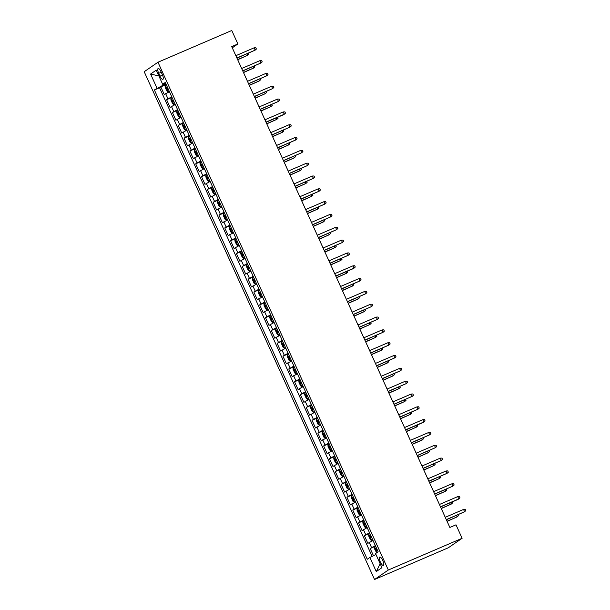 <?xml version="1.0" encoding="UTF-8"?>
<svg xmlns="http://www.w3.org/2000/svg" width="610" height="610" viewBox="0 0 610 610"><rect width="100%" height="100%" fill="white"/><g stroke="black" fill="none" stroke-linecap="round" stroke-linejoin="round"><path stroke-width="0.91" d="M382.737 560.392A4.514 1.418 -113.3 0 0 379.763 557.067A4.514 1.418 -113.3 0 0 380.35 562.039A4.514 1.418 -113.3 0 0 383.324 565.363A4.514 1.418 -113.3 0 0 382.737 560.392M388.318 570.014L462.113 538.287L448.327 547.772L374.54 579.5L144.196 71.713L157.982 62.228L388.318 570.014L374.54 579.5M169.427 91.668L164.281 94.565L160.788 86.872L166.195 84.546M171.753 96.792L166.606 99.697L172.012 97.371M166.606 99.697L170.099 107.391L175.245 104.485M181.063 117.311L175.909 120.208L172.424 112.514L177.83 110.189M186.874 130.136L181.727 133.033L178.242 125.34L183.648 123.014M192.691 142.953L187.544 145.859L184.052 138.165L189.466 135.839M198.509 155.779L193.362 158.676L189.87 150.983L195.284 148.657M204.327 168.604L199.18 171.501L195.688 163.808L201.094 161.482M210.145 181.422L204.998 184.327L201.506 176.633L206.912 174.307M215.963 194.247L210.816 197.144L207.324 189.451L212.73 187.125M221.773 207.072L216.626 209.97L213.142 202.276L218.548 199.95M227.591 219.89L222.444 222.795L218.96 215.101L224.366 212.776M233.409 232.715L228.262 235.612L224.77 227.919L230.183 225.593M239.227 245.54L234.08 248.438L230.588 240.744L235.994 238.418M245.045 258.358L239.898 261.263L236.405 253.569L241.812 251.244M250.862 271.183L245.716 274.081L242.223 266.387L247.629 264.061M256.68 284.008L251.526 286.906L248.041 279.212L253.447 276.887M262.491 296.826L257.344 299.731L253.859 292.037L259.265 289.712M268.308 309.651L263.162 312.549L259.669 304.855L265.083 302.529M274.126 322.476L268.979 325.374L265.487 317.68L270.901 315.355M279.944 335.294L274.797 338.199L271.305 330.506L276.711 328.18M285.762 348.119L280.615 351.017L277.123 343.323L282.529 340.998M291.58 360.945L286.425 363.842L282.941 356.148L288.347 353.823M297.39 373.77L292.243 376.667L288.759 368.974L294.165 366.648M303.208 386.587L298.061 389.493L294.569 381.791L299.983 379.473M309.026 399.413L303.879 402.31L300.387 394.617L305.801 392.291M314.844 412.238L309.697 415.136L306.205 407.442L311.611 405.116M320.662 425.056L315.515 427.961L312.023 420.267L317.429 417.941M326.48 437.881L321.333 440.778L317.84 433.085L323.247 430.759M332.298 450.706L327.143 453.604L323.658 445.91L329.065 443.584M338.108 463.524L332.961 466.429L329.476 458.735L334.882 456.41M343.926 476.349L338.779 479.246L335.286 471.553L340.7 469.227M349.743 489.174L344.597 492.072L341.104 484.378L346.518 482.053M355.561 501.992L350.414 504.897L346.922 497.203L352.328 494.878M361.379 514.817L356.232 517.715L352.74 510.021L358.146 507.695M367.197 527.642L362.043 530.54L358.558 522.846L363.964 520.521M373.007 540.46L367.861 543.365L364.376 535.671L369.782 533.346M235.856 55.678L232.288 47.809L237.877 43.966L231.731 46.612L449.852 527.467L456.005 524.821L462.113 538.287M158.714 73.33L159.995 76.151A4.369 1.38 -113.3 0 0 162.878 79.376A4.369 1.38 -113.3 0 0 162.306 74.565L161.025 71.744A4.369 1.38 -113.3 0 0 158.142 68.518A4.369 1.38 -113.3 0 0 158.714 73.33L161.253 72.239M163 84.142L163.396 85.011L154.376 89.952L367.266 559.263L369.873 557.471L376.271 571.578L381.936 567.674L375.539 553.575L378.147 551.775L165.249 82.464L162.641 84.256L165.638 83.311M156.983 88.153L150.586 74.046L156.244 70.15L162.641 84.256M160.788 86.872L159.538 87.733L372.123 556.366M375.341 545.592L370.186 548.489L373.465 555.71M364.376 535.671L369.523 532.766M358.558 522.846L363.705 519.949M352.74 510.021L357.887 507.123M346.922 497.203L352.069 494.298M341.104 484.378L346.251 481.481M335.286 471.553L340.441 468.655M329.476 458.735L334.623 455.83M323.658 445.91L328.805 443.012M317.84 433.085L322.987 430.187M312.023 420.267L317.169 417.362M306.205 407.442L311.352 404.544M300.387 394.617L305.534 391.719M294.569 381.791L299.723 378.894M288.759 368.974L293.906 366.076M282.941 356.148L288.088 353.251M277.123 343.323L282.27 340.426M271.305 330.506L276.452 327.6M265.487 317.68L270.634 314.783M259.669 304.855L264.824 301.958M253.859 292.037L259.006 289.132M248.041 279.212L253.188 276.315M242.223 266.387L247.37 263.489M236.405 253.569L241.552 250.664M230.588 240.744L235.734 237.847M224.77 227.919L229.917 225.021M218.96 215.101L224.106 212.196M213.142 202.276L218.288 199.379M207.324 189.451L212.471 186.553M201.506 176.633L206.653 173.728M195.688 163.808L200.835 160.91M189.87 150.983L195.017 148.085M184.052 138.165L189.207 135.26M178.242 125.34L183.389 122.442M172.424 112.514L177.571 109.617M165.92 83.928L163.396 85.011M237.877 43.966L231.769 30.5L157.982 62.228M449.867 527.459L446.375 519.75L464.584 511.752L446.291 519.613M463.539 509.441L465.224 509.365L465.804 510.654L464.584 511.752L463.539 509.441L445.247 517.303L440.557 506.933M440.542 506.933L458.095 499.384L458.766 498.927L457.721 496.616L439.429 504.485L434.739 494.108L452.948 486.101L434.663 493.97M433.626 491.652L428.921 481.282L447.138 473.284L428.845 481.145M427.808 478.827L423.104 468.465L441.32 460.458L423.027 468.32M421.99 466.009L417.293 455.639L435.502 447.633L417.209 455.502M434.457 445.323L436.135 445.254L436.722 446.535L435.502 447.633L434.457 445.323L416.165 453.192L411.475 442.814M410.362 440.359L405.658 429.989M405.642 429.997L423.195 422.448L423.866 421.99L422.821 419.68L404.529 427.549L399.84 417.171M399.825 417.179L418.048 409.165L417.004 406.855L398.711 414.724L394.022 404.346L412.238 396.34L393.946 404.209M392.909 401.891L388.204 391.521M388.196 391.529L406.42 383.522L405.368 381.212L387.083 389.073L382.394 378.703L400.602 370.697L382.31 378.558M381.281 376.248L376.576 365.878L394.784 357.872L376.492 365.741M375.463 363.423L370.758 353.053M369.645 350.605L364.94 340.235L383.149 332.229L364.864 340.09M382.104 329.918L383.789 329.85L384.369 331.131L383.149 332.229L382.104 329.918L363.812 337.787L359.122 327.41M358.009 324.955L353.304 314.585M353.297 314.592L371.52 306.586L370.468 304.276L352.183 312.137L347.486 301.767L365.703 293.761L347.41 301.622M364.658 291.45L366.335 291.382L366.915 292.663L365.703 293.761L364.658 291.45L346.366 299.319L341.676 288.942L359.885 280.935L341.592 288.804M340.563 286.486L335.858 276.116M335.843 276.124L353.396 268.575L354.067 268.118L353.022 265.808L334.73 273.669L330.04 263.299M328.927 260.844L324.223 250.474L342.431 242.467L324.146 250.336M323.109 248.018L318.405 237.648M318.389 237.656L336.621 229.65L335.569 227.339L317.284 235.201L312.587 224.831L330.803 216.825L312.511 224.686M329.751 214.514L331.436 214.445L332.015 215.726L330.803 216.825L329.751 214.514L311.466 222.383L306.777 212.006M305.663 209.55L300.959 199.18M299.846 196.725L295.141 186.363L313.349 178.356L295.057 186.218M312.305 176.046L313.99 175.977L314.569 177.258L313.349 178.356L312.305 176.046L294.012 183.915L289.323 173.537M288.21 171.082L283.505 160.712M283.49 160.72L301.721 152.713L300.669 150.403L282.377 158.264L277.687 147.887M277.68 147.894L295.903 139.888L294.851 137.578L276.566 145.447L271.869 135.069L290.085 127.063L271.793 134.932M270.764 132.614L266.059 122.244M266.044 122.252L283.597 114.703L284.268 114.238L283.223 111.935L264.931 119.796L260.241 109.419L278.45 101.42L260.157 109.281M259.128 106.971L254.423 96.601L272.632 88.595L254.347 96.456M253.31 94.146L248.606 83.776M247.492 81.321L242.788 70.951L261.004 62.952L242.711 70.813M259.952 60.642L261.637 60.573L262.216 61.854L261.004 62.952L259.952 60.642L241.667 68.503L236.97 58.133M159.538 87.733L154.376 89.952M370.186 548.489L375.6 546.163M369.873 557.471L375.951 554.49M158.867 75.937L150.586 74.046M376.271 571.578L380.144 563.731M236.962 58.133L255.186 50.127L236.893 57.988M254.134 47.816L255.819 47.748L256.398 49.029L255.186 50.127L254.134 47.816L235.849 55.685M166.271 84.706L165.234 85.286L165.074 87.085L166.812 90.928L168.147 91.698L169.176 91.119M168.147 91.698L169.229 91.233M167.376 87.146L166.774 87.466L167.468 89.007L168.078 88.686M237.702 59.742L247.736 55.258L237.641 59.597M248.506 53.169L248.949 54.16L247.736 55.258L247.073 53.787M248.59 83.783L266.814 75.77L248.529 83.639M265.769 73.467L267.454 73.391L268.034 74.672L266.814 75.77L265.769 73.467L247.477 81.328M271.587 86.284L273.272 86.216L273.852 87.497L272.632 88.595L271.587 86.284L253.295 94.153M277.405 99.11L279.09 99.041L279.67 100.322L278.45 101.42L277.405 99.11L259.113 106.971M172.089 97.531L171.052 98.111L170.884 99.903L172.63 103.753L173.957 104.523L174.994 103.944M173.957 104.523L175.047 104.051M173.194 99.964L172.584 100.292L173.286 101.824L173.888 101.504M243.52 72.567L253.554 68.076L243.459 72.422M254.324 65.994L254.766 66.978L253.554 68.076L252.883 66.612M177.906 110.357L176.869 110.936L176.702 112.728L178.448 116.571L179.775 117.341L180.812 116.762M179.775 117.341L180.865 116.876M179.012 112.789L178.402 113.109L179.104 114.65L179.706 114.329M249.337 85.385L259.364 80.901L249.269 85.24M260.135 78.82L260.584 79.803L259.364 80.901L258.701 79.437M183.724 123.174L182.687 123.754L182.52 125.553L184.266 129.396L185.593 130.166L186.629 129.587M185.593 130.166L186.683 129.701M184.83 125.614L184.22 125.934L184.922 127.475L185.524 127.154M255.155 98.21L265.182 93.727L255.087 98.065M265.952 91.645L266.402 92.629L265.182 93.727L264.519 92.255M189.535 136L188.505 136.579L188.337 138.371L190.084 142.221L191.41 142.992L192.447 142.412M191.41 142.992L192.493 142.519M190.64 138.432L190.038 138.76L190.732 140.292L191.342 139.972M260.973 111.035L271 106.544L260.905 110.89M271.77 104.462L272.22 105.446L271 106.544L270.337 105.08M283.223 111.935L284.9 111.859L285.488 113.147L284.268 114.238L265.975 122.107M195.352 148.825L194.315 149.404L194.155 151.196L195.901 155.047L197.228 155.809L198.265 155.23M197.228 155.809L198.311 155.344M196.458 151.257L195.856 151.577L196.55 153.118L197.16 152.797M266.791 123.853L276.818 119.369L266.722 123.708M277.588 117.288L278.038 118.271L276.818 119.369L276.155 117.905M289.041 124.753L290.718 124.684L291.298 125.965L290.085 127.063L289.041 124.753L270.748 132.622M294.851 137.578L296.536 137.509L297.116 138.79L295.903 139.888L277.611 147.75M300.669 150.403L302.354 150.327L302.934 151.615L301.721 152.713L283.429 160.575M289.308 173.545L307.531 165.531L289.247 173.4M306.487 163.221L308.172 163.152L308.752 164.433L307.531 165.531L306.487 163.221L288.194 171.09M201.17 161.642L200.133 162.222L199.973 164.021L201.719 167.864L203.046 168.634L204.083 168.055M203.046 168.634L204.129 168.169M202.276 164.082L201.674 164.403L202.367 165.943L202.977 165.623M272.601 136.678L282.636 132.195L272.54 136.533M283.406 130.113L283.848 131.097L282.636 132.195L281.972 130.723M206.988 174.468L205.951 175.047L205.791 176.839L207.53 180.69L208.856 181.46L209.893 180.88M208.856 181.46L209.947 180.987M208.094 176.9L207.484 177.228L208.185 178.76L208.788 178.44M278.419 149.503L288.454 145.02L278.358 149.358M289.224 142.931L289.666 143.922L288.454 145.02L287.783 143.548M212.806 187.293L211.769 187.872L211.601 189.664L213.347 193.515L214.674 194.277L215.711 193.698M214.674 194.277L215.765 193.812M213.912 189.725L213.302 190.046L214.003 191.586L214.606 191.266M284.237 162.329L294.272 157.837L284.168 162.176M295.034 155.756L295.484 156.739L294.272 157.837L293.601 156.374M218.624 200.11L217.587 200.69L217.419 202.489L219.165 206.333L220.462 207.087L221.529 206.523M217.579 200.736L220.462 207.087L221.583 206.637M219.73 202.55L219.12 202.871L219.821 204.411L220.423 204.091M290.055 175.146L300.082 170.663L289.986 175.001M300.852 168.581L301.302 169.565L300.082 170.663L299.418 169.199M224.434 212.936L223.405 213.515L223.237 215.307L224.983 219.158L226.31 219.928L227.347 219.348M226.31 219.928L227.4 219.463M225.54 215.376L224.938 215.696L225.639 217.236L226.241 216.908M295.873 187.971L305.9 183.488L295.804 187.827M306.67 181.399L307.12 182.39L305.9 183.488L305.236 182.016M300.943 199.188L319.167 191.182L300.875 199.043M318.123 188.871L319.8 188.795L320.387 190.084L319.167 191.182L318.123 188.871L299.83 196.733M230.252 225.761L229.215 226.34L229.055 228.132L230.801 231.983L232.128 232.745L233.165 232.174M232.128 232.745L233.211 232.28M231.358 228.193L230.755 228.514L231.449 230.054L232.059 229.734M301.691 200.797L311.718 196.306L301.622 200.652M312.488 194.224L312.938 195.208L311.718 196.306L311.054 194.842M306.761 212.013L324.985 203.999L306.693 211.868M323.94 201.696L325.618 201.62L326.205 202.901L324.985 203.999L323.94 201.696L305.648 209.558M236.07 238.579L235.033 239.158L234.873 240.958L236.619 244.801L237.946 245.571L238.983 244.991M237.946 245.571L239.029 245.106M237.176 241.019L236.573 241.339L237.267 242.879L237.877 242.559M307.501 213.614L317.535 209.131L307.44 213.469M318.306 207.049L318.755 208.033L317.535 209.131L316.872 207.667M241.888 251.404L240.851 251.983L240.691 253.775L242.429 257.626L243.764 258.396L244.793 257.816M243.764 258.396L244.846 257.931M242.993 253.844L242.391 254.164L243.085 255.704L243.695 255.376M313.319 226.44L323.353 221.956L313.258 226.295M324.123 219.867L324.566 220.858L323.353 221.956L322.682 220.484M335.569 227.339L337.254 227.263L337.833 228.552L336.621 229.65L318.329 237.511M247.706 264.229L246.669 264.809L246.501 266.6L248.247 270.451L249.574 271.221L250.611 270.642M249.574 271.221L250.664 270.748M248.811 266.661L248.201 266.982L248.903 268.522L249.505 268.202M319.137 239.265L329.171 234.774L319.068 239.12M329.941 232.692L330.384 233.676L329.171 234.774L328.5 233.31M341.387 240.165L343.072 240.088L343.651 241.369L342.431 242.467L341.387 240.165L323.094 248.026M253.524 277.047L252.487 277.626L252.319 279.426L254.065 283.269L255.392 284.039L256.429 283.459M255.392 284.039L256.482 283.574M254.629 279.487L254.019 279.807L254.721 281.347L255.323 281.027M324.955 252.083L334.981 247.599L324.886 251.938M335.752 245.517L336.202 246.501L334.981 247.599L334.318 246.135M330.025 263.299L348.249 255.293L329.964 263.154M347.204 252.982L348.889 252.914L349.469 254.195L348.249 255.293L347.204 252.982L328.912 260.851M259.341 289.872L258.304 290.452L258.137 292.251L259.883 296.094L261.21 296.864L262.247 296.285M261.21 296.864L262.3 296.399M260.44 292.312L259.837 292.632L260.539 294.173L261.141 293.845M330.772 264.908L340.799 260.424L330.704 264.763M341.569 258.335L342.019 259.326L340.799 260.424L340.136 258.953M353.022 265.808L354.7 265.739L355.287 267.02L354.067 268.118L335.774 275.979M358.84 278.633L360.518 278.556L361.105 279.837L359.885 280.935L358.84 278.633L340.548 286.494M370.468 304.276L372.153 304.207L372.733 305.488L371.52 306.586L353.228 314.447M359.107 327.417L377.338 319.404L359.046 327.273M376.286 317.101L377.971 317.025L378.551 318.306L377.338 319.404L376.286 317.101L357.994 324.962M370.743 353.06L388.966 345.054L370.674 352.915M387.922 342.744L389.607 342.675L390.187 343.956L388.966 345.054L387.922 342.744L369.629 350.605M393.74 355.569L395.417 355.493L396.004 356.774L394.784 357.872L393.74 355.569L375.447 363.43M399.558 368.387L401.235 368.318L401.822 369.599L400.602 370.697L399.558 368.387L381.265 376.256M405.368 381.212L407.053 381.143L407.632 382.424L406.42 383.522L388.128 391.384M411.186 394.037L412.871 393.961L413.45 395.242L412.238 396.34L411.186 394.037L392.893 401.899M417.004 406.855L418.689 406.786L419.268 408.067L418.048 409.165L399.763 417.034M422.821 419.68L424.507 419.611L425.086 420.892L423.866 421.99L405.574 429.852M411.46 442.822L429.684 434.816L411.392 442.677M428.639 432.505L430.317 432.429L430.904 433.718L429.684 434.816L428.639 432.505L410.347 440.367M440.267 458.148L441.953 458.079L442.532 459.361L441.32 460.458L440.267 458.148L421.983 466.017M446.085 470.973L447.77 470.897L448.35 472.186L447.138 473.284L446.085 470.973L427.801 478.835M451.903 483.799L453.588 483.722L454.168 485.003L452.948 486.101L451.903 483.799L433.611 491.66M265.152 302.697L264.115 303.277L263.955 305.069L265.701 308.919L267.027 309.689L268.065 309.11M267.027 309.689L268.11 309.217M266.257 305.13L265.655 305.45L266.349 306.99L266.959 306.67M336.59 277.733L346.617 273.242L336.522 277.588M347.387 271.16L347.837 272.144L346.617 273.242L345.954 271.778M270.97 315.515L269.933 316.094L269.772 317.894L271.519 321.737L272.845 322.507L273.882 321.927M272.845 322.507L273.928 322.042M272.075 317.955L271.473 318.275L272.167 319.815L272.777 319.495M342.401 290.551L352.435 286.067L342.34 290.406M353.205 283.986L353.655 284.969L352.435 286.067L351.772 284.603M276.787 328.34L275.75 328.92L275.59 330.719L277.337 334.562L278.663 335.332L279.7 334.753M278.663 335.332L279.746 334.867M277.893 330.78L277.291 331.1L277.985 332.641L278.595 332.313M348.219 303.376L358.253 298.892L348.157 303.231M359.023 296.803L359.465 297.794L358.253 298.892L357.59 297.421M282.605 341.165L281.568 341.745L281.408 343.537L283.147 347.387L284.473 348.157L285.51 347.578M284.473 348.157L285.564 347.685M283.711 343.598L283.101 343.926L283.802 345.458L284.405 345.138M354.036 316.201L364.071 311.71L353.975 316.056M364.841 309.628L365.283 310.612L364.071 311.71L363.4 310.246M288.423 353.991L287.386 354.562L287.219 356.362L288.965 360.205L290.291 360.975L291.328 360.396M290.291 360.975L291.382 360.51M289.529 356.423L288.919 356.743L289.62 358.284L290.223 357.963M359.854 329.019L369.881 324.535L359.786 328.874M370.651 322.454L371.101 323.437L369.881 324.535L369.218 323.071M294.241 366.808L293.204 367.388L293.036 369.187L294.783 373.03L296.109 373.8L297.146 373.221M296.109 373.8L297.2 373.335M295.347 369.248L294.737 369.568L295.438 371.109L296.041 370.788M365.672 341.844L375.699 337.361L365.603 341.699M376.469 335.271L376.919 336.262L375.699 337.361L375.036 335.889M300.051 379.633L299.022 380.213L298.854 382.005L300.6 385.856L301.927 386.626L302.964 386.046M301.927 386.626L303.017 386.153M301.157 382.066L300.555 382.394L301.256 383.926L301.858 383.606M371.49 354.669L381.517 350.178L371.421 354.524M382.287 348.096L382.737 349.08L381.517 350.178L380.853 348.714M305.869 392.459L304.832 393.031L304.672 394.83L306.418 398.673L307.745 399.443L308.782 398.864M307.745 399.443L308.828 398.978M306.975 394.891L306.373 395.211L307.066 396.752L307.676 396.431M377.308 367.487L387.335 363.003L377.239 367.342M388.105 360.922L388.555 361.905L387.335 363.003L386.671 361.539M311.687 405.276L310.65 405.856L310.49 407.655L312.236 411.498L313.563 412.268L314.6 411.689M313.563 412.268L314.646 411.803M312.793 407.716L312.19 408.037L312.884 409.577L313.494 409.257M383.118 380.312L393.153 375.829L383.057 380.167M393.923 373.739L394.365 374.731L393.153 375.829L392.489 374.357M317.505 418.102L316.468 418.681L316.308 420.473L318.046 424.324L319.381 425.094L320.41 424.514M319.381 425.094L320.463 424.621M318.611 420.534L318.008 420.862L318.702 422.394L319.304 422.074M388.936 393.137L398.97 388.646L388.875 392.992M399.741 386.565L400.183 387.548L398.97 388.646L398.299 387.182M323.323 430.927L322.286 431.506L322.118 433.298L323.864 437.149L325.191 437.911L326.228 437.332M325.191 437.911L326.281 437.446M324.428 433.359L323.818 433.679L324.52 435.22L325.122 434.899M394.754 405.955L404.788 401.471L394.685 405.81M405.558 399.39L406.001 400.374L404.788 401.471L404.117 400.007M329.141 443.745L328.104 444.324L327.936 446.123L329.682 449.966L331.009 450.737L332.046 450.157M331.009 450.737L332.099 450.271M330.246 446.184L329.636 446.505L330.338 448.045L330.94 447.725M400.572 418.78L410.599 414.297L400.503 418.635M411.369 412.215L411.819 413.199L410.599 414.297L409.935 412.825M334.959 456.57L333.922 457.149L333.754 458.941L335.5 462.792L336.827 463.562L337.864 462.982M336.827 463.562L337.917 463.089M336.057 459.002L335.454 459.33L336.156 460.863L336.758 460.542M406.39 431.605L416.416 427.114L406.321 431.461M417.187 425.033L417.637 426.024L416.416 427.114L415.753 425.65M340.769 469.395L339.732 469.974L339.572 471.766L341.318 475.617L342.645 476.379L343.682 475.8M342.645 476.379L343.727 475.914M341.875 471.827L341.272 472.148L341.966 473.688L342.576 473.368M412.207 444.431L422.234 439.94L412.139 444.278M423.004 437.858L423.454 438.842L422.234 439.94L421.571 438.476M346.587 482.213L345.55 482.792L345.39 484.592L347.136 488.435L348.462 489.205L349.5 488.625M348.462 489.205L349.545 488.74M347.692 484.653L347.09 484.973L347.784 486.513L348.394 486.193M418.018 457.248L428.052 452.765L417.957 457.103M428.822 450.683L429.272 451.667L428.052 452.765L427.389 451.301M352.405 495.038L351.368 495.617L351.207 497.409L352.954 501.26L354.28 502.03L355.31 501.45M354.28 502.03L355.363 501.557M353.51 497.478L352.908 497.798L353.602 499.338L354.212 499.011M423.836 470.074L433.87 465.59L423.775 469.929M434.64 463.501L435.082 464.492L433.87 465.59L433.207 464.118M358.222 507.863L357.185 508.443L357.025 510.234L358.764 514.085L360.091 514.848L361.128 514.276M360.091 514.848L361.181 514.382M359.328 510.296L358.718 510.616L359.42 512.156L360.022 511.836M429.654 482.899L439.688 478.408L429.592 482.754M440.458 476.326L440.9 477.31L439.688 478.408L439.017 476.944M364.04 520.681L363.003 521.26L362.836 523.06L364.582 526.903L365.909 527.673L366.945 527.093M365.909 527.673L366.999 527.208M365.146 523.121L364.536 523.441L365.237 524.981L365.84 524.661M435.471 495.716L445.498 491.233L435.403 495.572M446.268 489.151L446.718 490.135L445.498 491.233L444.835 489.769M457.721 496.616L459.406 496.548L459.986 497.829L458.766 498.927L440.481 506.788M369.858 533.506L368.821 534.086L368.654 535.877L370.4 539.728L371.726 540.498L372.763 539.919M371.726 540.498L372.817 540.033M370.964 535.946L370.354 536.266L371.055 537.807L371.658 537.479M441.289 508.542L451.316 504.058L441.221 508.397M452.086 501.969L452.536 502.96L451.316 504.058L450.653 502.587M376.652 552.805L374.471 548.703L374.639 546.911L375.668 546.331M376.774 548.764L376.172 549.084L376.873 550.624L377.476 550.304M447.107 521.367L457.134 516.876L447.038 521.222M457.904 514.794L458.354 515.778L457.134 516.876L456.471 515.412M167.963 98.759L165.638 93.627M371.551 547.559L369.225 542.427M365.733 534.734L363.407 529.602M359.915 521.908L357.59 516.784M354.097 509.091L351.772 503.959M348.279 496.265L345.954 491.134M342.469 483.44L340.136 478.316M336.651 470.623L334.326 465.491M330.833 457.797L328.508 452.666M325.016 444.972L322.69 439.841M319.198 432.147L316.872 427.023M313.38 419.329L311.054 414.198M307.562 406.504L305.236 401.372M301.752 393.679L299.418 388.555M295.934 380.861L293.608 375.729M290.116 368.036L287.79 362.904M284.298 355.211L281.972 350.087M278.48 342.393L276.155 337.261M272.662 329.568L270.337 324.436M266.852 316.742L264.519 311.618M261.034 303.925L258.709 298.793M255.216 291.1L252.891 285.968M249.398 278.274L247.073 273.15M243.581 265.457L241.255 260.325M237.763 252.631L235.437 247.5M231.945 239.806L229.619 234.682M226.135 226.989L223.809 221.857M220.317 214.163L217.991 209.032M214.499 201.338L212.173 196.214M208.681 188.52L206.355 183.389M202.863 175.695L200.537 170.564M197.045 162.87L194.72 157.738M191.235 150.045L188.902 144.921M185.417 137.227L183.091 132.095M179.599 124.402L177.274 119.27M173.781 111.577L171.456 106.453M162.519 75.068L159.995 76.151M165.234 85.331L168.108 91.675M167.399 87.192L166.774 87.466M171.044 98.157L173.926 104.501M173.217 100.017L172.584 100.292M176.862 110.974L179.744 117.326M179.035 112.842L178.402 113.109M182.68 123.8L185.562 130.151M184.853 125.66L184.22 125.934M188.498 136.625L191.38 142.969M190.663 138.485L190.038 138.76M194.315 149.442L197.19 155.794M196.481 151.31L195.856 151.577M200.133 162.268L203.008 168.619M202.299 164.136L201.674 164.403M205.944 175.093L208.826 181.437M208.117 176.953L207.484 177.228M211.762 187.918L214.644 194.262M213.935 189.779L213.302 190.046M219.752 202.604L219.12 202.871M223.397 213.561L226.279 219.905M225.563 215.421L224.938 215.696M229.215 226.386L232.09 232.73M231.381 228.247L230.755 228.514M235.033 239.204L237.908 245.555M237.198 241.072L236.573 241.339M240.843 252.029L243.725 258.373M243.016 253.89L242.391 254.164M246.661 264.854L249.543 271.198M248.834 266.715L248.201 266.982M252.479 277.672L255.361 284.024M254.652 279.54L254.019 279.807M258.297 290.497L261.179 296.841M260.47 292.358L259.837 292.632M264.115 303.322L266.989 309.666M266.28 305.183L265.655 305.45M269.933 316.14L272.807 322.492M272.098 318.008L271.473 318.275M275.75 328.965L278.625 335.309M277.916 330.826L277.291 331.1M281.561 341.791L284.443 348.135M283.734 343.651L283.101 343.926M287.379 354.608L290.261 360.96M289.552 356.476L288.919 356.743M293.196 367.433L296.079 373.777M295.37 369.294L294.737 369.568M299.014 380.259L301.897 386.603M301.18 382.119L300.555 382.394M304.832 393.076L307.707 399.428M306.998 394.945L306.373 395.211M310.65 405.902L313.525 412.253M312.816 407.762L312.19 408.037M316.46 418.727L319.343 425.071M318.633 420.587L318.008 420.862M322.278 431.545L325.16 437.896M324.451 433.413L323.818 433.679M328.096 444.37L330.978 450.721M330.269 446.238L329.636 446.505M333.914 457.195L336.796 463.539M336.087 459.055L335.454 459.33M339.732 470.02L342.606 476.364M341.897 471.881L341.272 472.148M345.55 482.838L348.424 489.189M347.715 484.706L347.09 484.973M351.368 495.663L354.242 502.007M353.533 497.524L352.908 497.798M357.178 508.488L360.06 514.832M359.351 510.349L358.718 510.616M362.996 521.306L365.878 527.658M365.169 523.174L364.536 523.441M368.814 534.131L371.696 540.475M370.987 535.992L370.354 536.266M374.631 546.957L377.132 552.469M376.797 548.817L376.172 549.084"/></g></svg>
